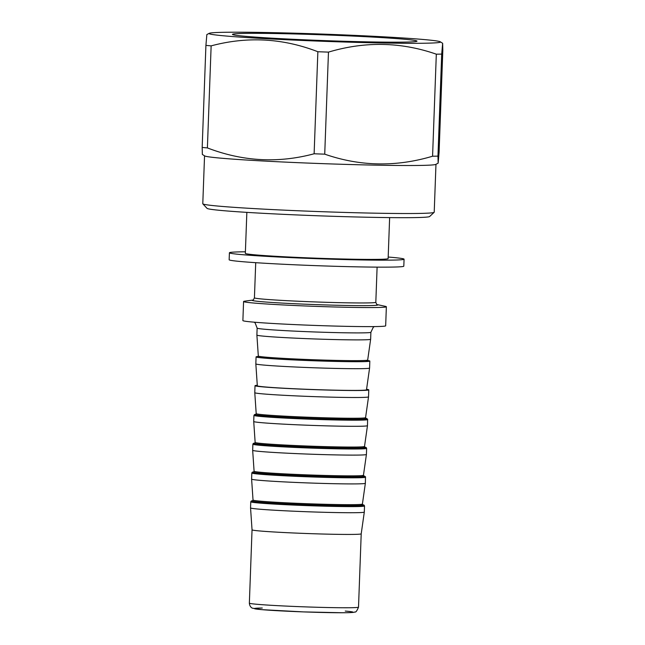 <?xml version="1.0" encoding="UTF-8"?>
<svg xmlns="http://www.w3.org/2000/svg" width="645" height="645" viewBox="0 0 645 645"><rect width="100%" height="100%" fill="white"/><g stroke="black" fill="none" stroke-linecap="round" stroke-linejoin="round"><path stroke-width="0.97" d="M389.636 217.599L388.129 258.597A71.442 2.217 -177.9 0 1 352.122 259.201A71.442 2.217 -177.9 0 1 280.486 256.565A71.442 2.217 -177.9 0 1 245.342 253.364L246.85 212.366M377.204 304.609L385.267 306.319A71.442 2.217 -177.9 0 1 386.363 306.746A71.442 2.217 -177.9 0 1 350.356 307.351A71.442 2.217 -177.9 0 1 278.721 304.714A71.442 2.217 -177.9 0 1 243.576 301.513A71.442 2.217 -177.9 0 1 244.705 301.167L252.872 300.054M386.363 306.746L385.67 325.814A71.442 2.217 -177.9 0 1 349.655 326.41A71.442 2.217 -177.9 0 1 278.019 323.774A71.442 2.217 -177.9 0 1 242.883 320.573L243.576 301.513M284.88 337.625A56.913 1.766 -177.9 0 1 256.887 335.078L257.137 328.095A56.913 1.766 2.1 0 0 285.138 330.643A56.913 1.766 2.1 0 0 342.205 332.739A56.913 1.766 2.1 0 0 370.891 332.264L370.641 339.246A56.913 1.766 -177.9 0 1 370.641 339.254A56.913 1.766 -177.9 0 1 341.866 339.722A56.913 1.766 -177.9 0 1 284.88 337.625M367.763 360.515A56.913 1.766 -177.9 0 1 369.835 361.071A56.913 1.766 -177.9 0 1 341.149 361.547A56.913 1.766 -177.9 0 1 284.082 359.442A56.913 1.766 -177.9 0 1 256.081 356.895A56.913 1.766 -177.9 0 1 258.194 356.5M369.835 361.071L369.585 368.053A56.913 1.766 -177.9 0 1 340.81 368.529A56.913 1.766 -177.9 0 1 283.824 366.425A56.913 1.766 -177.9 0 1 255.831 363.885A56.913 1.766 -177.9 0 1 255.831 363.877L256.081 356.895M369.585 368.053L366.489 389.798A54.615 1.693 -177.9 0 1 338.875 390.249A54.615 1.693 -177.9 0 1 284.187 388.234A54.615 1.693 -177.9 0 1 257.323 385.791L255.831 363.885M366.553 389.298A56.913 1.766 -177.9 0 1 368.779 389.87A56.913 1.766 -177.9 0 1 340.092 390.354A56.913 1.766 -177.9 0 1 283.026 388.25A56.913 1.766 -177.9 0 1 255.025 385.702A56.913 1.766 -177.9 0 1 257.291 385.299M368.779 389.87L368.529 396.86A56.913 1.766 -177.9 0 1 339.754 397.336A56.913 1.766 -177.9 0 1 282.768 395.232A56.913 1.766 -177.9 0 1 254.775 392.692A56.913 1.766 -177.9 0 1 254.775 392.684L255.025 385.702M255.992 414.235A56.042 1.733 -177.9 0 0 282.413 417.049A56.042 1.733 -177.9 0 0 343.35 419.202A56.042 1.733 -177.9 0 0 365.731 418.258L367.61 419.137L367.473 425.66A56.913 1.766 -177.9 0 1 367.473 425.668A56.913 1.766 -177.9 0 1 338.698 426.143A56.913 1.766 -177.9 0 1 281.712 424.039A56.913 1.766 -177.9 0 1 253.719 421.499A56.913 1.766 -177.9 0 1 253.719 421.491L253.936 415.38L254.59 414.501L256 414.227M366.634 448.356L366.416 454.467A56.913 1.766 -177.9 0 1 366.416 454.475A56.913 1.766 -177.9 0 1 337.641 454.943A56.913 1.766 -177.9 0 1 280.656 452.846A56.913 1.766 -177.9 0 1 252.663 450.299L252.88 444.187L253.292 443.438L254.944 443.026A56.042 1.733 -177.9 0 0 281.357 445.856A56.042 1.733 -177.9 0 0 342.293 448.001A56.042 1.733 -177.9 0 0 364.675 447.066L366.239 447.549L366.634 448.356A56.913 1.766 -177.9 0 1 337.948 448.839A56.913 1.766 -177.9 0 1 280.881 446.735A56.913 1.766 -177.9 0 1 252.88 444.187M363.611 475.857L365.497 476.744L365.36 483.274A56.913 1.766 -177.9 0 1 365.36 483.282A56.913 1.766 -177.9 0 1 336.585 483.75A56.913 1.766 -177.9 0 1 279.599 481.654A56.913 1.766 -177.9 0 1 251.606 479.106L251.824 472.995L252.235 472.245L253.888 471.834M364.522 505.97L364.304 512.082A56.913 1.766 -177.9 0 1 335.529 512.557A56.913 1.766 -177.9 0 1 278.543 510.453A56.913 1.766 -177.9 0 1 250.55 507.913A56.913 1.766 -177.9 0 1 250.55 507.905L250.768 501.794L251.179 501.052L252.832 500.641A56.042 1.733 -177.9 0 0 279.245 503.463A56.042 1.733 -177.9 0 0 340.181 505.615A56.042 1.733 -177.9 0 0 362.563 504.672L364.127 505.164L364.522 505.97A56.913 1.766 -177.9 0 1 335.835 506.446A56.913 1.766 -177.9 0 1 278.769 504.342A56.913 1.766 -177.9 0 1 250.768 501.794M364.304 512.082L361.208 533.826A54.615 1.693 -177.9 0 1 361.208 533.826A54.615 1.693 -177.9 0 1 333.594 534.278A54.615 1.693 -177.9 0 1 278.906 532.262A54.615 1.693 -177.9 0 1 252.042 529.819A54.615 1.693 -177.9 0 1 252.042 529.811L250.55 507.913M204.546 155.816L202.788 203.731A115.794 3.588 2.1 0 0 202.836 203.844L207.045 208.359A111.424 3.451 2.1 0 0 261.797 213.245A111.424 3.451 2.1 0 0 414.259 217.607A111.424 3.451 2.1 0 0 429.626 216.526L434.15 212.326A115.794 3.588 2.1 0 0 434.214 212.213L435.972 164.306M277.89 38.507A92.324 2.862 2.1 0 0 416.96 41.232A92.324 2.862 2.1 0 0 324.846 34.903A92.324 2.862 2.1 0 0 232.514 34.467A92.324 2.862 2.1 0 0 277.89 38.507M424.426 43.231A115.794 3.588 2.1 0 0 440.293 41.804A115.794 3.588 2.1 0 0 354.484 35.378A115.794 3.588 2.1 0 0 227.475 32.25A115.794 3.588 2.1 0 0 209.198 33.33A115.794 3.588 2.1 0 0 291.234 39.966A115.794 3.588 2.1 0 0 424.426 43.231M437.963 156.138L438.149 163.145L435.802 164.394A115.794 3.588 2.1 0 1 419.943 165.434A115.794 3.588 2.1 0 1 292.749 162.443A115.794 3.588 2.1 0 1 204.707 155.921L202.353 154.445L202.175 147.431A133.273 4.128 2.1 0 0 207.392 147.915L211.141 45.868C247.22 36.217 282.8 38.168 317.864 51.729A133.273 4.128 2.1 0 0 328.466 52.116L324.725 154.163C360.095 166.45 396.046 167.136 432.577 156.219A133.273 4.128 2.1 0 0 435.359 156.187A133.273 4.128 2.1 0 0 437.963 156.138L441.704 54.091A133.273 4.128 2.1 0 1 436.318 54.18C400.948 41.885 364.997 41.199 328.466 52.116M202.175 147.431L205.916 45.384A133.273 4.128 2.1 0 0 211.141 45.868M207.392 147.915C242.633 161.476 278.205 163.435 314.123 153.776A133.273 4.128 2.1 0 0 324.725 154.163M314.123 153.776L317.864 51.729M432.577 156.219L436.318 54.18M438.149 163.145L439.084 152.333L442.825 50.286L442.647 43.279L441.704 54.091M205.916 45.384L206.852 34.572L209.198 33.33M202.836 203.844A115.794 3.588 2.1 0 0 289.718 210.399A115.794 3.588 2.1 0 0 418.186 213.447A115.794 3.588 2.1 0 0 434.15 212.326M388.185 257.041A87.389 2.709 -177.9 0 1 404.068 259.185L403.81 266.167A87.389 2.709 -177.9 0 1 316.381 265.667A87.389 2.709 -177.9 0 1 229.152 259.766L229.41 252.775A87.389 2.709 -177.9 0 1 245.406 251.808M404.068 259.185A87.389 2.709 -177.9 0 1 316.639 258.685A87.389 2.709 -177.9 0 1 229.41 252.775M377.107 267.135L375.817 302.271A60.735 1.879 -177.9 0 1 345.204 302.787A60.735 1.879 -177.9 0 1 284.3 300.538A60.735 1.879 -177.9 0 1 254.428 297.821C253.421 299.917 252.88 300.667 252.808 300.07M377.228 304.625A62.904 1.951 -177.9 0 1 350.082 305.528A62.904 1.951 -177.9 0 1 283.107 303.134A62.904 1.951 -177.9 0 1 252.848 300.062M256.887 335.078L258.314 356.016A54.72 1.693 2.1 0 0 285.227 358.467A54.72 1.693 2.1 0 0 340.02 360.482A54.72 1.693 2.1 0 0 367.682 360.031L370.641 339.254M367.948 360.749A55.591 1.725 -177.9 0 1 343.89 361.547A55.591 1.725 -177.9 0 1 284.751 359.434A55.591 1.725 -177.9 0 1 257.992 356.717M254.775 392.692L256.202 413.63A54.72 1.693 2.1 0 0 283.115 416.073A54.72 1.693 2.1 0 0 337.907 418.097A54.72 1.693 2.1 0 0 365.57 417.637L368.529 396.86M365.836 418.363A55.591 1.725 -177.9 0 1 341.777 419.161A55.591 1.725 -177.9 0 1 282.639 417.049A55.591 1.725 -177.9 0 1 255.88 414.332M367.69 419.548A56.913 1.766 -177.9 0 1 339.004 420.032A56.913 1.766 -177.9 0 1 281.938 417.928A56.913 1.766 -177.9 0 1 253.936 415.38M253.719 421.499L255.146 442.438A54.72 1.693 2.1 0 0 282.058 444.881A54.72 1.693 2.1 0 0 336.851 446.896A54.72 1.693 2.1 0 0 364.514 446.445L367.473 425.668M364.78 447.17A55.591 1.725 -177.9 0 1 340.721 447.961A55.591 1.725 -177.9 0 1 281.583 445.848A55.591 1.725 -177.9 0 1 254.823 443.139M252.663 450.299L254.09 471.237A54.72 1.693 2.1 0 0 281.002 473.688A54.72 1.693 2.1 0 0 335.795 475.704A54.72 1.693 2.1 0 0 363.458 475.252L366.416 454.475M363.724 475.978A55.591 1.725 -177.9 0 1 339.665 476.768A55.591 1.725 -177.9 0 1 280.527 474.656A55.591 1.725 -177.9 0 1 253.767 471.938M363.619 475.873A56.042 1.733 -177.9 0 1 341.237 476.808A56.042 1.733 -177.9 0 1 280.301 474.664A56.042 1.733 -177.9 0 1 253.88 471.842M365.578 477.163A56.913 1.766 -177.9 0 1 336.892 477.647A56.913 1.766 -177.9 0 1 279.825 475.542A56.913 1.766 -177.9 0 1 251.824 472.995M251.606 479.106L253.033 500.044A54.72 1.693 2.1 0 0 279.946 502.487A54.72 1.693 2.1 0 0 334.739 504.511A54.72 1.693 2.1 0 0 362.401 504.059L365.36 483.282M362.667 504.777A55.591 1.725 -177.9 0 1 338.609 505.575A55.591 1.725 -177.9 0 1 279.47 503.463A55.591 1.725 -177.9 0 1 252.711 500.746M252.042 529.819L249.357 603.139A54.615 1.693 2.1 0 0 276.221 605.582A54.615 1.693 2.1 0 0 330.982 607.598A54.615 1.693 2.1 0 0 358.515 607.139L361.208 533.818M262.289 608.025A49.375 1.532 2.1 0 0 271.376 610.347A49.375 1.532 2.1 0 0 336.029 612.718A49.375 1.532 2.1 0 0 345.252 611.073M255.718 262.684L254.428 297.821M249.357 603.139C249.72 607.421 252.663 608.283 252.509 608.195L261.733 609.646L303.569 611.903L342.35 612.75C354.903 612.661 354.218 612.178 354.992 611.96C355.774 612.492 356.951 610.88 358.515 607.139M375.817 302.271C376.672 304.432 377.148 305.222 377.269 304.633M258.314 356.016L257.903 356.766M365.82 360.394L368.029 360.805L367.682 360.031M253.033 500.044L252.622 500.794M360.531 504.422L362.748 504.833L362.401 504.059M254.09 471.237L253.678 471.995M361.587 475.615L363.804 476.026L363.458 475.252M255.146 442.438L254.735 443.188M362.643 446.808L364.86 447.227L364.514 446.445M256.202 413.63L255.791 414.38M363.699 418L365.917 418.42L365.57 417.637M370.891 332.264L373.253 327.313L374.245 326.596M254.211 322.194L255.146 322.968L257.137 328.095M440.293 41.804L442.647 43.279"/></g></svg>
